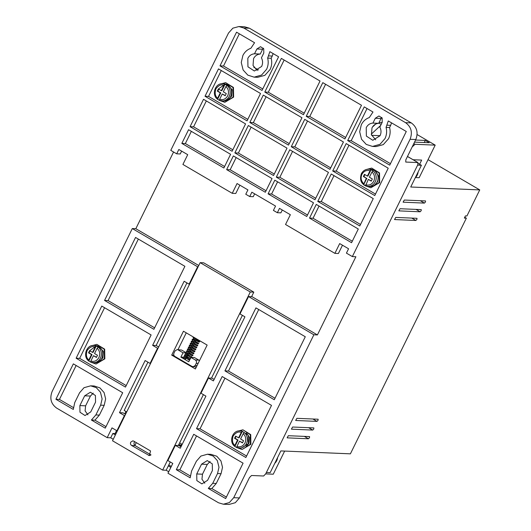 <?xml version="1.0" encoding="UTF-8"?>
<svg xmlns="http://www.w3.org/2000/svg" width="531" height="531" viewBox="0 0 531 531"><rect width="100%" height="100%" fill="white"/><g stroke="black" fill="none" stroke-linecap="round" stroke-linejoin="round"><path stroke-width="0.8" d="M373.041 170.856A8.609 7.852 92.4 0 1 375.258 181.841A8.609 7.852 92.4 0 1 367.99 186.401L369.901 186.487A8.609 7.852 -87.6 0 0 377.169 181.921A8.609 7.852 -87.6 0 0 370.625 169.276L368.713 169.197A8.609 7.852 92.4 0 1 371.063 169.701L367.917 176.1L367.412 176.08L370.021 170.776L371.063 169.701L373.041 170.856L371.992 171.931L369.384 177.228L372.344 178.96L371.275 181.137L368.315 179.405L365.52 185.857L363.543 184.702L366.344 178.25L363.383 176.518L364.452 174.347L367.412 176.08M98.208 347.128L97.16 348.203L94.538 353.546L97.498 355.272L96.43 357.449L93.469 355.717L90.841 361.053L90.801 362.175L88.723 360.98C82.471 356.527 86.327 344.712 93.881 345.469A8.609 7.852 92.4 0 1 96.23 345.973L93.064 352.411L92.56 352.392L95.188 347.048L96.23 345.973L98.208 347.128A8.609 7.852 92.4 0 1 100.425 358.113A8.609 7.852 92.4 0 1 93.157 362.68A8.609 7.852 92.4 0 1 90.801 362.175L94.637 362.739A8.609 7.852 92.4 0 0 101.906 358.179A8.609 7.852 92.4 0 0 95.354 345.535L93.881 345.469M244.26 432.573L243.211 433.648L240.583 438.984L243.543 440.717L242.475 442.894L239.514 441.161L236.892 446.498L236.853 447.62L234.775 446.425C228.522 441.971 232.379 430.156 239.932 430.913A8.609 7.852 92.4 0 1 242.282 431.418L239.116 437.856L238.611 437.836L241.24 432.493L242.282 431.418L244.26 432.573A8.609 7.852 92.4 0 1 246.477 443.558A8.609 7.852 92.4 0 1 239.209 448.124A8.609 7.852 92.4 0 1 236.853 447.62L241.12 448.204L248.389 443.637L248.322 435.307L241.844 430.993L239.932 430.913M226.989 85.411L225.94 86.487L223.319 91.823L226.279 93.556L225.21 95.733L222.25 94L219.622 99.337L219.582 100.459L217.504 99.264C211.252 94.81 215.108 82.995 222.662 83.752A8.609 7.852 92.4 0 1 225.011 84.256L221.845 90.695L221.341 90.675L223.969 85.332L225.011 84.256L226.989 85.411A8.609 7.852 92.4 0 1 229.206 96.396A8.609 7.852 92.4 0 1 221.938 100.963A8.609 7.852 92.4 0 1 219.582 100.459L223.418 101.023A8.609 7.852 92.4 0 0 230.686 96.463A8.609 7.852 92.4 0 0 224.135 83.818L222.662 83.752M381.756 117.464L381.046 118.499L375.304 118.26L378.942 115.977L382.147 118.074L382.214 122.296L379.838 127.121C381.304 129.936 381.377 132.803 380.057 135.724L372.789 140.284L366.363 136.089L366.237 127.639C367.744 124.825 369.974 123.305 372.935 123.079L378.676 123.318C375.716 123.544 373.485 125.064 371.985 127.878L371.461 134.774L375.682 139.812M263.336 48.188L262.626 49.217L256.885 48.978L260.522 46.695L263.728 48.792L263.794 53.02L261.418 57.839C262.885 60.653 262.958 63.521 261.637 66.441L254.369 71.008L247.944 66.806L247.818 58.364C249.324 55.549 251.555 54.023 254.515 53.797L260.256 54.036C257.296 54.268 255.066 55.788 253.566 58.602L253.041 65.499L257.263 70.53M369.284 117.577C365.773 118.825 363.111 121.214 361.306 124.752L359.679 131.794L361.545 139.268L366.244 144.412L372.53 146.43L379.977 144.339L384.988 138.611C386.694 135.013 387.053 131.27 386.064 127.387L388.274 120.949L406.288 131.489L389.721 165.154L347.679 140.562L364.246 106.89L372.988 112.008L369.284 117.577M372.53 146.43L376.054 146.576L383.296 144.624L388.513 138.757C390.225 135.159 390.584 131.422 389.588 127.54L386.064 127.387M250.864 48.294C247.353 49.542 244.691 51.938 242.886 55.476L241.26 62.519L243.125 69.992L247.824 75.136L254.11 77.154L261.557 75.063L266.569 69.329C268.274 65.731 268.633 61.994 267.644 58.111L269.854 51.666L278.589 56.784L262.022 90.449L219.987 65.857L236.554 32.185L254.568 42.726L250.864 48.294M254.11 77.148L257.635 77.3L264.876 75.342L270.093 69.481C271.806 65.884 272.164 62.14 271.168 58.257L267.644 58.111M398.874 210.873L420.127 211.789L421.169 210.721L421.282 209.639M394.599 219.562L415.853 220.478L416.895 219.409L417.008 218.327M287.185 437.856L308.438 438.772L309.48 437.71L309.586 436.621M291.459 429.167L312.713 430.083L313.755 429.021L313.861 427.933M295.734 420.479L316.987 421.395L318.029 420.333L318.142 419.251M403.148 202.185L424.402 203.101L425.444 202.032L425.557 200.95M134.688 441.686L134.25 442.31C133.732 443.697 134.031 444.805 135.159 445.635L151.01 454.914M130.726 442.164L132.803 440.856L133.766 441.148L150.545 450.958L149.37 455.591L131.628 445.489C130.507 444.659 130.201 443.551 130.726 442.164M185.2 358.989L185.598 359.002L185.2 358.989M92.122 345.608L96.854 344.367L104.255 349.292L104.335 358.817L96.025 364.027L91.418 362.394M96.854 344.367L104.68 349.159L104.839 358.837L96.025 364.027M238.173 431.053L242.906 429.805L250.307 434.736L250.386 444.261L242.076 449.472L237.47 447.839M242.906 429.805L250.732 434.604L250.891 444.281L242.076 449.472M366.954 169.336L371.687 168.088L379.088 173.02L379.167 182.545L370.857 187.755L366.251 186.122M371.687 168.088L379.512 172.887L379.672 182.564L370.857 187.755M220.903 83.891L225.635 82.644L233.036 87.575L233.116 97.1L224.805 102.31L220.199 100.678M225.635 82.644L233.461 87.442L233.62 97.12L224.805 102.31M181.39 445.96L178.715 444.772L181.41 445.921M181.522 445.695L178.847 444.779M179.1 444.786L181.549 445.642M181.642 445.449L179.352 444.799M179.604 444.805L181.648 445.396M181.741 445.25L179.856 444.819M180.109 444.825L181.761 445.21M90.024 350.44L95.759 346.239M99.105 346.73L103.279 351.356L102.855 357.947L98.474 361.857M245.906 446.671L248.906 443.392L249.563 437.624L246.484 432.918M374.694 184.954L377.687 181.675L378.344 175.907L375.264 171.201M218.805 88.723L224.533 84.522M227.885 85.013L232.06 89.639L231.635 96.23L227.255 100.14M93.23 393.126L90.423 396.053L85.61 405.83L85.093 410.861L87.92 414.864M210.097 461.499L207.289 464.426L202.477 474.203L201.959 479.234L204.787 483.237M282.286 210.004L280.879 212.858L277.355 212.712L273.405 210.402L275.543 206.061L251.86 192.202L249.723 196.55L245.773 194.24L247.917 189.892L237.058 183.54L232.246 193.317L182.91 164.451L187.715 154.674L178.834 149.483L176.697 153.824L170.776 150.359L228.496 33.068L232.843 28.176L238.877 26.55L244.618 26.789L249.451 28.223L411.286 122.9C416.908 127.082 418.421 132.624 415.813 139.534L405.817 159.844L405.757 162.061L417.851 162.566L417.791 164.783L265.699 473.871L263.622 476.002L251.528 475.491L249.451 477.621L239.461 497.932L235.286 502.711L229.073 504.45L223.332 504.211L218.506 502.777L167.982 473.221L172.787 463.444L167.856 460.556L175.336 445.356L178.861 445.502L181.005 446.75M136.281 442.615L134.887 445.449M125.94 411.465L124.765 413.855M116.554 430.541L115.074 433.555L115.851 434.006M168.792 464.93L171.307 466.45M266.383 472.477L270.179 472.636L280.866 450.919L350.394 453.839L466.357 218.168L464.34 218.082L465.408 215.911L466.922 215.971L479.745 189.906L410.722 187.005L421.415 165.287L418.236 163.429M417.618 165.128L421.415 165.287M380.077 135.684L371.654 135.332M258.458 69.953L253.778 67.218M381.046 118.499L378.676 123.318M262.626 49.217L260.256 54.036M90.423 396.053L84.681 395.814L90.389 392.23L95.434 395.529L95.534 402.166L90.721 411.937L85.013 415.521L79.969 412.222L79.869 405.584L85.61 405.83M84.681 395.814L79.869 405.584M207.289 464.426L201.548 464.187L207.256 460.596L212.3 463.895L212.4 470.532L207.594 480.309L201.88 483.894L196.835 480.595L196.735 473.957L202.477 474.203M201.548 464.187L196.735 473.957M162.652 470.101L250.293 291.99L200.16 262.659L112.519 440.776L162.652 470.101L166.176 470.247L168.712 471.734M173.571 151.999L135.83 228.702L132.299 228.556L52.138 391.466C49.483 398.403 50.989 403.945 56.664 408.1L107.189 437.657L110.72 437.803L113.249 439.29M239.461 497.932L233.72 497.693L229.365 502.578L223.332 504.211M407.469 156.492L418.023 162.619L407.489 156.453M233.72 497.693L313.874 334.782L317.405 334.935L355.883 256.738L352.352 256.586L410.071 139.295L415.813 139.534M115.386 434.942L112.857 433.462L115.074 433.555M112.857 433.462L110.72 437.803M147.93 362.182L124.181 410.436L126.717 411.917M125.542 414.306L123.006 412.826L119.482 412.68L145.136 360.549L150.067 363.436L157.548 348.23L152.616 345.342L184.144 281.264L189.076 284.151L197.632 266.774L132.299 228.556M107.189 437.657L112.001 427.88L116.933 430.767L124.413 415.561L119.482 412.68M170.849 467.386L168.314 465.906L166.176 470.247M203.386 394.626L179.644 442.881L182.179 444.361M175.336 445.356L180.268 448.237L205.922 396.113L200.99 393.225L208.471 378.019L211.995 378.165L214.132 379.419M398.821 210.814L400.035 208.729L421.196 209.619M394.54 219.502L395.761 217.418L416.921 218.307M287.125 437.796L288.346 435.712L309.507 436.601M291.406 429.108L292.621 427.024L313.781 427.913M295.681 420.419L296.895 418.335L318.056 419.224M403.095 202.125L404.31 200.041L425.47 200.93M382.24 118.26L381.198 118.214M372.39 127.148L375.656 124.101M379.121 122.415L382.094 122.542M371.288 134.157L380.681 125.409M381.152 124.46L378.795 123.079M424.249 142.534L425.285 140.43L415.574 140.025M425.285 140.43L429.227 142.739L414.538 142.122M412.156 146.974L415.043 144.286L413.828 143.576M411.286 122.9L405.545 122.661C411.22 126.809 412.733 132.358 410.071 139.295M405.545 122.661L243.702 27.977L249.451 28.223M238.877 26.55L243.702 27.977M375.304 118.26L372.935 123.079M256.885 48.978L254.515 53.797M73.344 363.868L122.688 392.734L105.264 428.139L91.412 420.034L95.852 414.943L100.664 405.166L102.111 398.887L100.452 392.223L96.257 387.637L90.662 385.838L84.011 387.696L79.544 392.814L74.738 402.584L73.298 409.434L55.921 399.272L73.344 363.868M104.554 300.44L135.551 237.45L184.894 266.316L153.897 329.306L104.554 300.44L108.078 300.592L138.345 239.083M125.469 387.086L76.125 358.219L101.773 306.088L151.116 334.955L125.469 387.086M274.288 399.743L224.945 370.877L255.942 307.887L305.285 336.754L274.288 399.743M271.507 405.385L245.86 457.516L196.516 428.65L222.17 376.525L271.507 405.385M313.874 334.782L248.548 296.563L239.999 313.94L244.93 316.828L213.402 380.906L208.471 378.019M212.725 483.31L217.531 473.539L218.984 467.26L217.318 460.596L213.13 456.01L207.528 454.211L200.884 456.069L196.417 461.18L191.605 470.957L190.164 477.807L176.319 469.703L193.735 434.298L243.079 463.165L225.655 498.569L208.285 488.407L212.725 483.31L216.25 483.462L221.062 473.685L222.509 467.287L220.956 460.948L216.787 456.242L211.053 454.357L207.528 454.211M179.644 442.881L178.363 445.482M170.252 461.963L168.314 465.906M250.293 291.99L253.818 292.136L251.575 296.69M242.401 315.348L211.497 378.145M183.46 331.218L207.143 345.07L195.388 368.965L171.699 355.113L183.46 331.218M253.818 292.136L203.685 262.812L200.16 262.659M332.718 170.969L346.185 143.602L388.221 168.194L374.753 195.567L332.718 170.969L336.242 171.121L348.98 145.235M291.273 146.722L304.734 119.356L343.424 141.983L329.957 169.356L291.273 146.722L294.798 146.868L307.535 120.988M249.822 122.475L263.29 95.109L301.973 117.736L288.506 145.109L249.822 122.475L253.353 122.621L266.084 96.742M303.473 114.696L264.79 92.062L281.35 58.397L320.04 81.031L303.473 114.696M306.234 116.316L322.802 82.644L361.485 105.277L344.918 138.943L306.234 116.316L309.759 116.462L325.596 84.283M234.861 152.882L248.329 125.515L287.012 148.149L273.545 175.515L234.861 152.882L238.386 153.034L251.123 127.148M265.314 192.242L226.631 169.608L233.361 155.928L272.051 178.555L265.314 192.242M277.355 212.712L279.492 208.364L290.351 214.716L285.539 224.494L334.882 253.36L339.687 243.583L348.568 248.78L346.431 253.128L352.352 256.586M351.562 242.7L309.527 218.102L316.257 204.422L358.299 229.014L351.562 242.7M306.759 216.489L268.075 193.855L274.812 180.175L313.496 202.802L306.759 216.489M223.87 167.995L181.828 143.397L188.565 129.717L230.6 154.309L223.87 167.995M232.1 151.269L190.058 126.67L203.526 99.304L245.568 123.902L232.1 151.269M314.989 199.762L276.306 177.128L289.773 149.762L328.457 172.396L314.989 199.762M359.792 225.974L317.757 201.382L331.218 174.009L373.26 198.607L359.792 225.974M247.061 120.856L205.019 96.264L218.487 68.897L260.529 93.489L247.061 120.856M248.548 296.563L252.079 296.716L317.405 334.935M342.482 245.222L338.406 253.506L334.882 253.36M254.654 193.835L253.254 196.696L249.723 196.55M239.853 185.18L235.777 193.463L232.246 193.317M181.629 151.116L180.228 153.97L176.697 153.824M135.83 228.702L198.753 265.52M186.939 282.904L156.141 345.489L158.676 346.975M197.632 266.774L198.129 266.794M150.067 363.436L150.565 363.456M124.413 415.561L124.911 415.587M116.933 430.767L117.431 430.787M415.514 177.56L419.158 177.712L435.194 145.136L415.043 144.286M428.046 159.658L479.745 189.906M464.758 217.232L466.357 218.168M265.692 473.891L273.266 474.21L284.649 451.078M417.14 134.569L435.194 145.136M413.078 159.725L421.667 160.083L419.623 164.238M76.139 365.501L59.452 399.418L55.921 399.272M59.452 399.418L73.351 407.549M91.412 420.034L94.943 420.18L99.383 415.089L104.189 405.312L105.642 398.914L104.089 392.575L99.921 387.876L94.186 385.984L90.662 385.838M94.943 420.18L105.994 426.652M154.627 327.819L108.078 300.592M189.574 284.171L189.076 284.151M156.141 345.489L152.616 345.342M158.046 348.25L157.548 348.23M104.567 307.721L79.65 358.365L76.125 358.219M126.199 385.599L79.65 358.365M258.736 309.52L228.476 371.023L224.945 370.877M228.476 371.023L275.018 398.257M196.516 428.65L200.041 428.802L246.59 456.029M224.965 378.158L200.041 428.802M208.285 488.407L211.809 488.553L216.25 483.462M226.392 497.082L211.809 488.553M196.536 435.938L179.843 469.855L176.319 469.703M190.217 475.922L179.843 469.855M171.699 355.113L173.876 355.199M177.991 349.644L186.255 332.851M196.118 367.479L195.096 366.881M375.49 194.074L336.242 171.121M330.687 167.869L294.798 146.868M289.242 143.616L253.353 122.621M284.151 60.036L268.314 92.215L264.79 92.062M304.203 113.209L268.314 92.215M345.648 137.456L309.759 116.462M274.275 174.029L238.386 153.034M236.162 157.561L230.155 169.754L226.631 169.608M230.155 169.754L266.044 190.755M319.051 206.055L313.051 218.254L309.527 218.102M313.051 218.254L352.292 241.213M277.607 181.808L271.606 194.007L268.075 193.855M271.606 194.007L307.495 215.002M191.359 131.349L185.352 143.549L181.828 143.397M185.352 143.549L224.6 166.508M206.32 100.943L193.583 126.823L190.058 126.67M232.83 149.782L193.583 126.823M292.568 151.401L279.837 177.281L276.306 177.128M315.726 198.275L279.837 177.281M334.019 175.648L321.282 201.528L317.757 201.382M360.522 224.487L321.282 201.528M387.145 125.183L390.67 125.336L391.546 122.86M367.04 108.53L351.21 140.708L347.679 140.562M390.451 163.667L351.21 140.708M268.726 55.908L272.25 56.054L273.126 53.585M239.348 33.825L223.511 66.003L219.987 65.857M262.759 88.962L223.511 66.003M221.281 70.53L208.55 96.41L205.019 96.264M247.791 119.369L208.55 96.41M194.439 357.542L198.879 360.144L195.348 359.991L190.908 357.396L194.439 357.542M199.477 360.655L198.879 360.144M181.609 350.042L177.115 349.604L181.609 350.042L185.963 352.584M184.662 357.416L189.507 360.25M390.67 125.336L389.588 127.54M272.25 56.054L271.168 58.257M182 444.732L181.35 444.885M190.908 357.396L188.77 361.737L180.879 357.124L183.374 357.224M180.879 357.124L183.016 352.776L185.478 352.883M183.016 352.776L178.084 349.889M177.115 349.61L175.038 350.911L173.969 353.082C173.438 354.469 173.743 355.578 174.878 356.407L192.142 366.509L196.384 366.934M197.054 365.574L195.189 365.494L196.258 363.323L198.123 363.396M195.348 359.991C196.483 360.828 196.789 361.936 196.258 363.323M195.189 365.494L193.111 366.795M89.998 350.891L89.035 352.849L91.996 354.582L88.83 361.02L88.863 359.899L91.491 354.562L88.531 352.83L89.6 350.659L92.56 352.392M236.049 436.336L235.087 438.294L238.047 440.026L234.881 446.465L234.914 445.343L237.543 440.007L234.583 438.274L235.651 436.104L238.611 437.836M218.779 89.175L217.816 91.133L220.777 92.865L217.61 99.304L217.644 98.182L220.272 92.845L217.312 91.113L218.38 88.942L221.341 90.675M363.543 184.702L365.653 185.863M89.035 352.849L88.531 352.83M91.996 354.582L91.491 354.562M93.469 355.717L96.529 357.237M235.087 438.294L234.583 438.274M238.047 440.026L237.543 440.007M239.514 441.161L242.581 442.681M364.85 174.58L363.888 176.538L363.383 176.518M363.888 176.538L366.344 178.25M366.848 178.27L363.682 184.708M368.315 179.405L371.381 180.925M217.816 91.133L217.312 91.113M220.777 92.865L220.272 92.845M222.25 94L225.31 95.52M97.16 348.203C99.788 350.825 100.379 353.931 98.932 357.516C96.994 360.815 94.299 361.996 90.841 361.053M243.211 433.648C245.84 436.27 246.43 439.376 244.983 442.96C243.045 446.259 240.344 447.441 236.892 446.498M363.695 183.626C361.067 181.005 360.476 177.905 361.923 174.314C363.868 171.015 366.563 169.84 370.021 170.776M368.713 169.197C365.428 169.21 362.965 170.743 361.326 173.796C359.275 180.606 361.498 184.808 367.99 186.401A8.609 7.852 92.4 0 1 365.52 185.857M371.992 171.931C374.62 174.553 375.211 177.659 373.764 181.244C371.826 184.542 369.125 185.724 365.673 184.781M225.94 86.487C228.569 89.108 229.16 92.215 227.713 95.799C225.775 99.098 223.08 100.279 219.622 99.337M274.773 463.304A8.609 7.852 -87.6 0 0 276.671 460.755A8.609 7.852 -87.6 0 0 277.567 457.616M415.315 177.673A8.609 7.852 -87.6 0 0 417.22 175.124A8.609 7.852 -87.6 0 0 418.116 171.984M134.529 441.872L135.047 441.892M168.679 465.169L169.15 465.189M416.045 209.4L420.127 211.789M411.771 218.088L415.853 220.478M304.356 436.382L308.438 438.772M308.63 427.694L312.713 430.083M312.905 419.005L316.987 421.395M420.32 200.711L424.402 203.101M100.664 405.166L104.189 405.312M95.852 414.943L99.383 415.089M217.531 473.539L221.062 473.685M131.628 445.489L135.159 445.635M150.359 455.386L148.408 455.306M88.863 359.899C86.427 358.166 85.836 355.066 87.091 350.586C89.819 346.975 92.52 345.794 95.188 347.048M234.914 445.343C232.478 443.611 231.888 440.511 233.142 436.031C235.87 432.42 238.565 431.238 241.24 432.493M217.644 98.182C215.208 96.45 214.617 93.35 215.871 88.869C218.599 85.259 221.301 84.077 223.969 85.332M95.354 345.535C101.839 347.115 104.063 351.316 102.018 358.14C100.379 361.193 97.916 362.726 94.637 362.739M224.135 83.818C230.62 85.398 232.843 89.6 230.799 96.423C229.16 99.476 226.697 101.009 223.418 101.023M184.423 357.423L186.713 357.887M185.385 355.465L187.675 355.929M191.14 357.536L191.499 356.805L186.262 353.467M186.348 353.513L188.638 353.978M192.103 355.584L192.461 354.854L187.224 351.515M187.31 351.555L189.6 352.02M193.065 353.626L193.423 352.896L188.18 349.557M188.273 349.604L190.563 350.068M194.021 351.675L194.386 350.945L189.142 347.606M189.235 347.646L191.525 348.11M194.983 349.717L195.348 348.986L190.105 345.648M190.198 345.694L192.487 346.159M195.946 347.765L196.311 347.035L191.067 343.696M191.16 343.736L193.45 344.201M196.908 345.807L197.266 345.077L192.03 341.738M192.122 341.785L194.412 342.243M197.871 343.849L198.229 343.126L192.992 339.787M192.932 339.853L193.198 339.82C195.076 340.079 196.961 340.776 198.833 341.898L199.191 341.167L193.954 337.829M194.041 337.875L194.996 337.968M184.927 356.454L183.454 356.945C182.87 357.157 183.434 357.98 185.146 359.421L185.146 359.421M189.839 359.567L184.476 355.85L184.416 354.987L185.89 354.502M190.802 357.615L185.438 353.898L185.77 352.657L186.852 352.544M189.076 353.088L192.912 355.033L192.939 355.538L192.096 355.77L186.952 352.644L186.341 351.077L187.815 350.593M190.038 351.137L193.868 353.082L193.901 353.586L193.058 353.819L187.908 350.692L187.297 349.126L188.777 348.635M191.001 349.179L194.831 351.124L194.864 351.628L194.021 351.861L188.87 348.734L188.259 347.168L189.74 346.683M191.963 347.228L195.793 349.172L195.826 349.677L194.977 349.909L189.832 346.783L189.222 345.216L190.702 344.725M192.926 345.269L196.755 347.214L196.782 347.719L195.939 347.951L190.795 344.825L190.184 343.258L191.664 342.774M193.888 343.318L197.718 345.256L197.744 345.767L196.901 346L191.757 342.873L191.147 341.307L192.627 340.816M194.85 341.36L198.76 343.517L197.864 344.042L192.72 340.915L192.109 339.349L194.173 338.951M195.806 339.409L199.643 341.347L199.669 341.858L198.826 342.083L193.682 338.964L193.072 337.397L193.417 337.046M184.337 357.376L185.651 358.578M190.536 358.764L185.299 355.425M187.151 356.998L190.39 358.452M188.113 355.047L191.538 356.613L191.996 357.443M181.197 445.463L180.713 445.396M181.489 445.768L180.872 445.496M277.7 457.344L274.713 463.424M418.249 171.719L415.255 177.792"/></g></svg>
